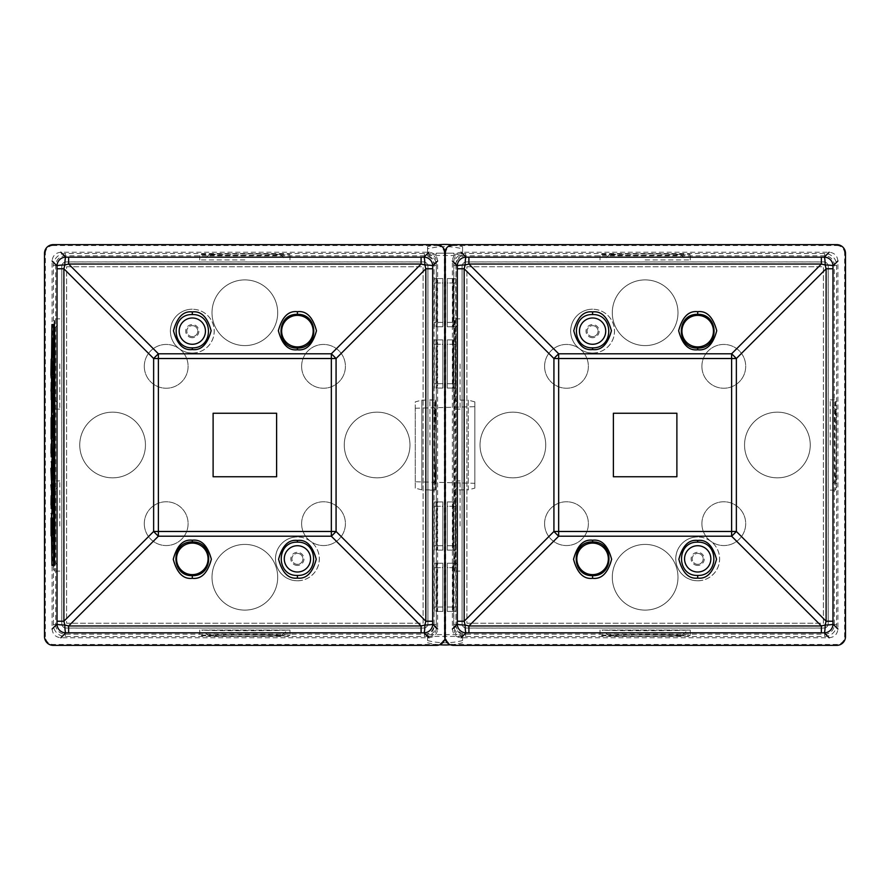<?xml version="1.0" encoding="UTF-8"?>
<svg xmlns="http://www.w3.org/2000/svg" width="890" height="890" viewBox="0 0 890 890"><rect width="100%" height="100%" fill="white"/><g stroke="black" fill="none" stroke-linecap="round" stroke-linejoin="round"><path stroke-width="0.67" stroke-dasharray="4.45 3.34" d="M297.416 580.758A21.894 21.894 0 0 0 319.31 558.864A21.894 21.894 0 0 0 297.416 536.97A21.939 21.939 0 0 1 319.343 558.864A21.939 21.939 0 0 1 297.416 580.803A21.939 21.939 0 0 1 275.477 558.864A21.939 21.939 0 0 1 297.416 536.926A21.894 21.894 0 0 0 275.511 558.864A21.894 21.894 0 0 0 297.416 580.758M192.307 353.03A21.894 21.894 0 0 0 214.201 331.136A21.894 21.894 0 0 0 192.307 309.242A21.939 21.939 0 0 1 214.245 331.136A21.939 21.939 0 0 1 192.307 353.074A21.939 21.939 0 0 1 170.368 331.136A21.939 21.939 0 0 1 192.307 309.197A21.894 21.894 0 0 0 170.413 331.136A21.894 21.894 0 0 0 192.307 353.03M297.416 564.338A5.474 5.474 0 0 1 291.942 558.864A5.474 5.474 0 0 1 297.416 553.391A5.474 5.474 0 0 0 291.942 558.864A5.474 5.474 0 0 0 297.416 564.338A5.474 5.474 0 0 0 302.889 558.864A5.474 5.474 0 0 0 297.416 553.391A5.474 5.474 0 0 1 302.889 558.864A5.474 5.474 0 0 1 297.416 564.338M192.307 336.609A5.474 5.474 0 0 1 186.833 331.136A5.474 5.474 0 0 1 192.307 325.662A5.474 5.474 0 0 0 186.833 331.136A5.474 5.474 0 0 0 192.307 336.609A5.474 5.474 0 0 0 197.78 331.136A5.474 5.474 0 0 0 192.307 325.662A5.474 5.474 0 0 1 197.78 331.136A5.474 5.474 0 0 1 192.307 336.609M297.416 565.439A6.564 6.564 0 0 1 290.841 558.864A6.564 6.564 0 0 1 297.416 552.301A6.564 6.564 0 0 1 303.98 558.864A6.564 6.564 0 0 1 297.416 565.439M192.307 337.699A6.564 6.564 0 0 1 185.732 331.136A6.564 6.564 0 0 1 192.307 324.561A6.564 6.564 0 0 1 198.87 331.136A6.564 6.564 0 0 1 192.307 337.699M276.612 476.751L276.612 413.249L213.111 413.249L213.111 476.751L276.612 476.751M437.624 260.993C437.068 255.708 434.153 252.793 428.869 252.237L60.854 252.237C55.569 252.793 52.655 255.708 52.098 260.993L52.098 629.008C52.655 634.292 55.569 637.207 60.854 637.763L428.869 637.763C434.153 637.207 437.068 634.292 437.624 629.008L437.624 260.993M61.766 266.288L61.766 623.712C62.044 626.349 63.502 627.817 66.149 628.095L423.573 628.095C426.21 627.817 427.667 626.349 427.945 623.712L427.945 266.288C427.667 263.651 426.21 262.183 423.573 261.905L66.149 261.905C63.502 262.183 62.044 263.651 61.766 266.288L61.799 266.321C62.078 263.674 63.535 262.216 66.183 261.938L423.54 261.938C426.188 262.216 427.645 263.674 427.923 266.321L427.923 623.679C427.645 626.326 426.188 627.784 423.54 628.062L66.183 628.062C63.535 627.784 62.078 626.326 61.799 623.679L61.799 266.321M54.39 324.561L52.788 324.561L52.443 337.699L52.443 552.301L52.788 565.439L54.39 565.439M51.909 324.561L52.788 324.561M51.564 359.159L51.564 378.028M51.564 382.478L51.564 399.655M51.564 417.644L51.564 438.87M51.564 443.988L51.564 461.843M51.564 468.307L51.564 480.099M51.564 484.883L51.564 489.945M51.564 495.73L51.564 513.586M51.564 518.036L51.564 535.891M51.909 565.439L52.788 565.439M52.054 377.872L52.043 359.159M52.143 361.651L52.276 365.189M52.443 369.472L52.477 373.922M52.477 374.657L51.175 374.657M52.276 369.606L52.054 363.598L52.276 369.606L51.398 369.606L52.054 369.606M50.919 374.657L51.798 374.657M50.919 369.606L51.798 369.606M51.064 374.657L51.931 374.657M51.064 378.028L51.931 378.028M51.064 359.159L51.931 359.159M51.064 369.606L51.931 369.606M51.175 363.598L52.054 363.598M52.41 385.081L52.477 393.436L53.311 393.436L53.233 385.848M52.432 396.361L52.132 399.655L51.854 397.051L52.132 382.478M52.288 382.989L52.365 383.935M52.132 394.604L52.132 387.528L52.132 394.604L51.264 394.604L52.132 394.604M50.908 391.066L51.787 391.066M50.975 397.051L51.854 397.051M51.42 388.096L52.299 388.096M51.253 387.528L52.132 387.528M50.908 428.413L51.787 428.413L52.02 417.644L51.998 433.819L52.465 423.039M51.475 424.486L52.265 424.486L51.998 438.87L51.787 428.413M51.431 423.707L52.31 423.707L52.265 424.486M51.475 424.541L52.354 424.541L52.31 423.707M51.498 428.079L52.377 428.079L52.354 424.541M51.398 432.807L52.276 432.807L52.377 428.079M51.987 437.858L52.276 432.807M52.032 428.023L52.288 437.858M52.488 425.976L52.488 428.023M51.286 421.081L52.165 421.081M51.186 431.35L52.065 431.35M51.119 433.819L51.998 433.819M51.208 428.557L51.898 428.557M51.264 422.694L52.032 422.694M52.299 454.823L52.043 443.988M52.176 450.207L52.087 456.793L52.176 450.207L51.297 450.207M51.131 453.21L51.876 453.21M51.131 456.459L51.954 456.459M51.131 449.038L52.009 449.038M50.997 445.879L51.865 445.879M50.908 453.221L51.787 453.221M51.131 461.51L51.931 461.51M51.208 449.127L52.087 449.127M51.208 456.793L52.087 456.793M51.331 452.977L52.21 452.977M51.064 473.369L51.943 473.369L51.798 468.307L52.299 471.377M50.919 473.369L51.798 473.369M51.297 476.628L52.176 476.628L51.943 473.369M51.275 478.92L52.154 478.92L52.176 476.628M52.276 480.099L52.154 478.92M51.353 473.369L52.299 473.369M50.919 468.307L51.798 468.307M52.365 489.945L52.365 484.883L52.477 489.945L51.487 489.945L52.299 489.945L51.798 484.883L52.299 489.945M50.919 489.945L51.798 489.945M50.919 484.883L51.798 484.883M52.276 500.514L51.931 513.252L52.043 495.73M52.176 501.949L52.087 508.535L52.176 501.949L51.297 501.949M51.131 504.953L51.876 504.953M51.131 508.201L51.954 508.201M51.131 500.792L52.009 500.792M51.131 513.586L52.009 513.586M50.997 497.621L51.865 497.621M50.908 504.964L51.787 504.964M51.131 513.252L51.931 513.252M51.208 500.881L52.087 500.881M51.208 508.535L52.087 508.535M51.331 504.73L52.21 504.73M50.908 527.192L51.787 527.192L51.943 518.036M51.286 534.345L52.043 534.345L51.954 535.891L51.787 527.192M51.331 526.891L52.21 526.891L52.199 524.288L51.32 524.288L52.143 524.255L52.043 534.345M51.286 523.765L52.143 524.255M51.275 530.162L52.143 530.162L52.21 526.891M52.165 535.213L52.143 530.162M51.976 526.758L52.265 532.999M52.087 518.714L52.31 526.758M51.164 520.984L52.043 520.984L52.154 518.714M51.097 528.782L51.976 528.782L52.043 520.984M51.086 530.473L51.954 530.473L51.976 528.782M51.064 530.841L51.954 530.473M51.086 530.173L51.931 530.841M51.108 527.203L51.876 527.203L51.898 530.173M51.142 523.086L51.965 523.086L51.876 527.203M51.943 518.714L51.965 523.086M244.861 253.928A35.645 0.623 0 0 1 280.506 254.54A35.645 0.623 0 0 1 244.861 255.174A35.645 0.623 0 0 1 209.217 254.54A35.645 0.623 0 0 1 244.861 253.928M244.861 259.958L199.749 259.958L244.861 259.958M244.861 634.815A36.568 0.634 180 0 1 281.418 635.471A36.568 0.634 180 0 1 244.861 636.094A36.568 0.634 180 0 1 208.305 635.471A36.568 0.634 180 0 1 244.861 634.815M208.305 635.471L201.83 630.042L289.973 630.042L202.108 630.042A43.143 0.757 0 0 0 244.861 630.698A43.143 0.757 0 0 0 287.615 630.042L281.418 635.471M55.024 526.023A35.645 0.623 -90 0 1 54.39 561.668A35.645 0.623 -90 0 1 53.789 526.023A35.645 0.623 -90 0 1 54.39 490.379A35.645 0.623 -90 0 1 55.024 526.023M59.819 526.023L59.819 480.911L59.819 526.023M55.024 363.977A35.645 0.623 -90 0 1 54.39 399.621A35.645 0.623 -90 0 1 53.789 363.977A35.645 0.623 -90 0 1 54.39 328.332A35.645 0.623 -90 0 1 55.024 363.977M59.819 363.977L59.819 409.133L59.819 363.977M435.933 445A35.645 0.623 90 0 1 435.321 480.645A35.645 0.623 90 0 1 434.687 445A35.645 0.623 90 0 1 435.321 409.356A35.645 0.623 90 0 1 435.933 445M429.926 445L429.926 399.888L429.926 445M144.302 366.346A21.894 21.894 0 0 0 166.208 388.24A21.894 21.894 0 0 0 188.102 366.346A21.894 21.894 0 0 0 166.208 344.441A21.894 21.894 0 0 0 144.302 366.346A21.894 21.894 0 0 0 166.208 388.24A21.894 21.894 0 0 0 188.102 366.346A21.894 21.894 0 0 0 166.208 344.441A21.894 21.894 0 0 0 144.302 366.346M144.302 523.654A21.894 21.894 0 0 0 166.208 545.559A21.894 21.894 0 0 0 188.102 523.654A21.894 21.894 0 0 0 166.208 501.76A21.894 21.894 0 0 0 144.302 523.654A21.894 21.894 0 0 0 166.208 545.559A21.894 21.894 0 0 0 188.102 523.654A21.894 21.894 0 0 0 166.208 501.76A21.894 21.894 0 0 0 144.302 523.654M301.621 523.654A21.894 21.894 0 0 0 323.515 545.559A21.894 21.894 0 0 0 345.409 523.654A21.894 21.894 0 0 0 323.515 501.76A21.894 21.894 0 0 0 301.621 523.654A21.894 21.894 0 0 0 323.515 545.559A21.894 21.894 0 0 0 345.409 523.654A21.894 21.894 0 0 0 323.515 501.76A21.894 21.894 0 0 0 301.621 523.654M344.274 445A32.841 32.841 0 0 0 377.115 477.841A32.841 32.841 0 0 0 409.967 445A32.841 32.841 0 0 0 377.115 412.159A32.841 32.841 0 0 0 344.274 445A32.841 32.841 0 0 0 377.115 477.841A32.841 32.841 0 0 0 409.967 445A32.841 32.841 0 0 0 377.115 412.159A32.841 32.841 0 0 0 344.274 445M79.755 445A32.841 32.841 0 0 0 112.596 477.841A32.841 32.841 0 0 0 145.448 445A32.841 32.841 0 0 0 112.596 412.159A32.841 32.841 0 0 0 79.755 445A32.841 32.841 0 0 0 112.596 477.841A32.841 32.841 0 0 0 145.448 445A32.841 32.841 0 0 0 112.596 412.159A32.841 32.841 0 0 0 79.755 445M212.009 312.746A32.841 32.841 0 0 0 244.861 345.587A32.841 32.841 0 0 0 277.702 312.746A32.841 32.841 0 0 0 244.861 279.894A32.841 32.841 0 0 0 212.009 312.746A32.841 32.841 0 0 0 244.861 345.587A32.841 32.841 0 0 0 277.702 312.746A32.841 32.841 0 0 0 244.861 279.894A32.841 32.841 0 0 0 212.009 312.746M212.009 577.254A32.841 32.841 0 0 0 244.861 610.106A32.841 32.841 0 0 0 277.702 577.254A32.841 32.841 0 0 0 244.861 544.413A32.841 32.841 0 0 0 212.009 577.254A32.841 32.841 0 0 0 244.861 610.106A32.841 32.841 0 0 0 277.702 577.254A32.841 32.841 0 0 0 244.861 544.413A32.841 32.841 0 0 0 212.009 577.254M301.621 366.346A21.894 21.894 0 0 0 323.515 388.24A21.894 21.894 0 0 0 345.409 366.346A21.894 21.894 0 0 0 323.515 344.441A21.894 21.894 0 0 0 301.621 366.346A21.894 21.894 0 0 0 323.515 388.24A21.894 21.894 0 0 0 345.409 366.346A21.894 21.894 0 0 0 323.515 344.441A21.894 21.894 0 0 0 301.621 366.346M244.861 255.33A45.112 0.79 0 0 1 199.749 254.551A45.112 0.79 0 0 1 244.861 253.761A45.112 0.79 0 0 1 289.973 254.551A45.112 0.79 0 0 1 244.861 255.33M244.861 634.67A45.112 0.79 0 0 0 199.749 635.449A45.112 0.79 0 0 0 244.861 636.239A45.112 0.79 0 0 0 289.973 635.449A45.112 0.79 0 0 0 244.861 634.67M53.623 363.977A45.156 0.79 -90 0 1 54.401 318.831A45.156 0.79 -90 0 1 55.191 363.977A45.156 0.79 -90 0 1 54.401 409.133A45.156 0.79 -90 0 1 53.623 363.977M53.623 526.023A45.112 0.79 -90 0 1 54.401 480.911A45.112 0.79 -90 0 1 55.191 526.023A45.112 0.79 -90 0 1 54.401 571.124A45.112 0.79 -90 0 1 53.623 526.023M434.52 445A45.112 0.79 90 0 1 435.31 399.888A45.112 0.79 90 0 1 436.1 445A45.112 0.79 90 0 1 435.31 490.112A45.112 0.79 90 0 1 434.52 445M45.379 636.606L45.379 253.394L44.5 253.394L44.5 636.606A8.755 8.755 0 0 0 53.255 645.361L436.456 645.361A8.755 8.755 0 0 0 445.223 636.606L445.223 253.394A8.755 8.755 0 0 0 436.456 244.639L53.255 244.639A8.755 8.755 0 0 0 44.5 253.394A8.755 8.755 0 0 1 53.255 244.639L53.255 245.518L436.456 245.518L436.456 244.639A8.755 8.755 0 0 1 445.223 253.394L444.344 253.394L444.344 636.606A7.888 7.888 0 0 1 436.456 644.482L53.255 644.482A7.888 7.888 0 0 1 45.379 636.606L44.5 636.606A8.755 8.755 0 0 0 53.255 645.361L53.255 644.482M53.378 624.558L53.378 265.442A11.926 11.926 0 0 1 65.304 253.517L424.419 253.517A11.926 11.926 0 0 1 436.345 265.442L436.345 624.558A11.926 11.926 0 0 1 424.419 636.484L65.304 636.484A11.926 11.926 0 0 1 53.378 624.558L55.669 624.558L55.669 265.442A9.634 9.634 0 0 1 65.304 255.808L424.419 255.808A9.634 9.634 0 0 1 434.053 265.442L434.053 624.558A9.634 9.634 0 0 1 424.419 634.192L65.304 634.192A9.634 9.634 0 0 1 55.669 624.558M66.617 266.755L423.106 266.755L423.106 623.245L66.617 623.245L66.617 266.755L423.106 266.755L423.106 623.245L66.617 623.245L66.617 266.755M415.274 481.757L415.274 408.243L415.274 481.757L474.837 483.326L474.837 406.674L474.837 483.326M415.274 408.243L474.837 406.674M474.837 488.132L474.837 401.868L474.837 488.132L468.274 489.889L468.274 400.111L454.79 400.111L455.58 445L454.79 489.889L454.011 445L454.79 400.111M474.837 401.868L468.274 400.111L468.274 489.889L454.79 489.889M415.274 488.132L415.274 401.868L421.849 400.111L421.849 489.889L421.849 400.111L435.321 400.111L436.1 445L435.321 489.889L421.849 489.889L415.274 488.132L415.274 401.868M427.545 640.533L427.545 634.615L462.578 634.615L462.578 640.533A69.476 69.476 0 0 1 427.545 640.533L427.545 634.425C431.606 633.224 433.786 630.509 434.086 626.293L434.086 263.707C433.786 259.491 431.606 256.776 427.545 255.575L427.545 253.183L432.117 254.284C434.798 255.953 436.189 258.356 436.3 261.504L434.086 263.707M439.616 644.772A69.476 69.476 0 0 1 427.545 642.747M454.123 611.419L454.123 563.248L447.247 563.248L452.943 563.248L452.943 611.419L452.943 563.248L447.247 563.248L455.724 563.248L455.724 611.419L447.247 611.419L455.724 611.419M454.123 563.248L455.724 563.248M452.943 611.419L447.247 611.419L447.247 563.248L447.247 611.419L447.247 607.036L447.247 611.419L452.943 611.419M455.802 567.62L447.247 567.62L447.247 607.036L455.802 607.036M454.045 567.62L447.247 567.62L447.247 607.036L454.045 607.036M454.123 550.109L454.123 501.938L447.247 501.938L452.943 501.938L452.943 550.109L452.943 501.938L447.247 501.938L455.724 501.938L455.724 550.109L447.247 550.109L455.724 550.109M454.123 501.938L455.724 501.938M452.943 550.109L447.247 550.109L447.247 501.938L447.247 550.109L447.247 545.726L447.247 550.109L452.943 550.109M455.802 506.31L447.247 506.31L447.247 545.726L455.802 545.726M454.045 506.31L447.247 506.31L447.247 545.726L454.045 545.726M454.123 388.062L454.123 339.891L447.247 339.891L452.943 339.891L452.943 388.062L452.943 339.891L447.247 339.891L455.724 339.891L455.724 388.062L447.247 388.062L455.724 388.062M454.123 339.891L455.724 339.891M452.943 388.062L447.247 388.062L447.247 339.891L447.247 388.062L447.247 383.69L447.247 388.062L452.943 388.062M455.802 344.274L447.247 344.274L447.247 383.69L455.802 383.69M454.045 344.274L447.247 344.274L447.247 383.69L454.045 383.69M454.123 326.752L454.123 278.581L447.247 278.581L452.943 278.581L452.943 326.752L452.943 278.581L447.247 278.581L455.724 278.581L455.724 326.752L447.247 326.752L455.724 326.752M454.123 278.581L455.724 278.581M452.943 326.752L447.247 326.752L447.247 278.581L447.247 326.752L447.247 322.38L447.247 326.752L452.943 326.752M455.802 282.964L447.247 282.964L447.247 322.38L455.802 322.38M454.045 282.964L447.247 282.964L447.247 322.38L454.045 322.38M434.398 611.419L434.398 563.248L442.864 563.248L437.179 563.248L437.179 611.419L437.179 563.248L442.864 563.248L435.989 563.248L435.989 611.419L442.864 611.419L435.989 611.419M434.398 563.248L435.989 563.248M437.179 611.419L442.864 611.419L442.864 563.248L442.864 611.419L442.864 607.036L442.864 611.419L437.179 611.419M436.067 567.62L442.864 567.62L442.864 607.036L436.067 607.036M434.32 567.62L442.864 567.62L442.864 607.036L434.32 607.036M434.398 550.109L434.398 501.938L442.864 501.938L437.179 501.938L437.179 550.109L437.179 501.938L442.864 501.938L435.989 501.938L435.989 550.109L442.864 550.109L435.989 550.109M434.398 501.938L435.989 501.938M437.179 550.109L442.864 550.109L442.864 501.938L442.864 550.109L442.864 545.726L442.864 550.109L437.179 550.109M436.067 506.31L442.864 506.31L442.864 545.726L436.067 545.726M434.32 506.31L442.864 506.31L442.864 545.726L434.32 545.726M434.398 388.062L434.398 339.891L442.864 339.891L437.179 339.891L437.179 388.062L437.179 339.891L442.864 339.891L435.989 339.891L435.989 388.062L442.864 388.062L435.989 388.062M434.398 339.891L435.989 339.891M437.179 388.062L442.864 388.062L442.864 339.891L442.864 388.062L442.864 383.69L442.864 388.062L437.179 388.062M436.067 344.274L442.864 344.274L442.864 383.69L436.067 383.69M434.32 344.274L442.864 344.274L442.864 383.69L434.32 383.69M434.398 326.752L434.398 278.581L442.864 278.581L437.179 278.581L437.179 326.752L437.179 278.581L442.864 278.581L435.989 278.581L435.989 326.752L442.864 326.752L435.989 326.752M434.398 278.581L435.989 278.581M437.179 326.752L442.864 326.752L442.864 278.581L442.864 326.752L442.864 322.38L442.864 326.752L437.179 326.752M436.067 282.964L442.864 282.964L442.864 322.38L436.067 322.38M434.32 282.964L442.864 282.964L442.864 322.38L434.32 322.38M453.822 628.496L456.025 626.293C456.325 630.509 458.517 633.224 462.578 634.425L462.132 636.817C457.115 636.294 454.345 633.513 453.822 628.496L453.822 261.504C453.933 258.356 455.324 255.953 457.994 254.284L462.578 253.183L462.578 255.575C458.517 256.776 456.325 259.491 456.025 263.707L453.822 261.504M456.025 626.293L456.025 263.707M436.3 254.284L436.3 253.183L453.822 253.183L453.822 254.284L453.822 253.183L436.3 253.183L436.3 254.284L432.117 254.284M452.031 244.772A70.076 70.065 -0 0 1 462.578 246.652L462.578 248.855A70.076 70.065 -0 0 0 427.545 248.855L427.545 255.575M427.545 255.386L462.578 255.575M435.321 489.889L434.531 445L435.321 400.111M434.086 626.293L436.3 628.496L436.3 261.504M438.014 244.783A70.076 70.065 -0 0 0 427.545 246.652L427.545 253.183M453.822 254.284L457.994 254.284M462.578 246.652L462.578 253.183M462.578 248.855L462.578 255.386M427.545 248.855L427.545 246.652M436.3 628.496C435.766 633.513 432.996 636.294 427.979 636.817L427.545 636.817M462.578 636.383L427.545 636.383M462.578 640.533L462.578 636.817M462.578 642.747A69.476 69.476 0 0 1 450.407 644.783M697.693 580.758A21.894 21.894 0 0 0 719.587 558.864A21.894 21.894 0 0 0 697.693 536.97A21.939 21.939 0 0 1 719.632 558.864A21.939 21.939 0 0 1 697.693 580.803A21.939 21.939 0 0 1 675.755 558.864A21.939 21.939 0 0 1 697.693 536.926A21.894 21.894 0 0 0 675.799 558.864A21.894 21.894 0 0 0 697.693 580.758M592.584 353.03A21.894 21.894 0 0 0 614.489 331.136A21.894 21.894 0 0 0 592.584 309.242A21.939 21.939 0 0 1 614.523 331.136A21.939 21.939 0 0 1 592.584 353.074A21.939 21.939 0 0 1 570.657 331.136A21.939 21.939 0 0 1 592.584 309.197A21.894 21.894 0 0 0 570.69 331.136A21.894 21.894 0 0 0 592.584 353.03M697.693 564.338A5.474 5.474 0 0 1 692.22 558.864A5.474 5.474 0 0 1 697.693 553.391A5.474 5.474 0 0 0 692.22 558.864A5.474 5.474 0 0 0 697.693 564.338A5.474 5.474 0 0 0 703.167 558.864A5.474 5.474 0 0 0 697.693 553.391A5.474 5.474 0 0 1 703.167 558.864A5.474 5.474 0 0 1 697.693 564.338M592.584 336.609A5.474 5.474 0 0 1 587.111 331.136A5.474 5.474 0 0 1 592.584 325.662A5.474 5.474 0 0 0 587.111 331.136A5.474 5.474 0 0 0 592.584 336.609A5.474 5.474 0 0 0 598.058 331.136A5.474 5.474 0 0 0 592.584 325.662A5.474 5.474 0 0 1 598.058 331.136A5.474 5.474 0 0 1 592.584 336.609M697.693 565.439A6.564 6.564 0 0 1 691.13 558.864A6.564 6.564 0 0 1 697.693 552.301A6.564 6.564 0 0 1 704.268 558.864A6.564 6.564 0 0 1 697.693 565.439M592.584 337.699A6.564 6.564 0 0 1 586.02 331.136A6.564 6.564 0 0 1 592.584 324.561A6.564 6.564 0 0 1 599.159 331.136A6.564 6.564 0 0 1 592.584 337.699M676.89 476.751L676.89 413.249L613.388 413.249L613.388 476.751L676.89 476.751M837.902 260.993C837.345 255.708 834.431 252.793 829.146 252.237L461.131 252.237C455.847 252.793 452.932 255.708 452.376 260.993L452.376 629.008C452.932 634.292 455.847 637.207 461.131 637.763L829.146 637.763C834.431 637.207 837.345 634.292 837.902 629.008L837.902 260.993M462.055 266.288L462.055 623.712C462.333 626.349 463.79 627.817 466.427 628.095L823.851 628.095C826.499 627.817 827.956 626.349 828.234 623.712L828.234 266.288C827.956 263.651 826.499 262.183 823.851 261.905L466.427 261.905C463.79 262.183 462.333 263.651 462.055 266.288L462.077 266.321C462.355 263.674 463.812 262.216 466.46 261.938L823.817 261.938C826.465 262.216 827.923 263.674 828.201 266.321L828.201 623.679C827.923 626.326 826.465 627.784 823.817 628.062L466.46 628.062C463.812 627.784 462.355 626.326 462.077 623.679L462.077 266.321M645.139 253.928A35.645 0.623 0 0 1 680.783 254.54A35.645 0.623 0 0 1 645.139 255.174A35.645 0.623 0 0 1 609.494 254.54A35.645 0.623 0 0 1 645.139 253.928M645.139 259.958L690.251 259.958L645.139 259.958M645.139 634.815A36.568 0.634 180 0 1 681.696 635.471A36.568 0.634 180 0 1 645.139 636.094A36.568 0.634 180 0 1 608.582 635.471A36.568 0.634 180 0 1 645.139 634.815M608.582 635.471L602.107 630.042L690.251 630.042L602.385 630.042A43.143 0.757 0 0 0 645.139 630.698A43.143 0.757 0 0 0 687.892 630.042L681.696 635.471M455.313 526.023A35.645 0.623 -90 0 1 454.679 561.668A35.645 0.623 -90 0 1 454.067 526.023A35.645 0.623 -90 0 1 454.679 490.379A35.645 0.623 -90 0 1 455.313 526.023M460.097 526.023L460.097 480.911L460.097 526.023M455.313 363.977A35.645 0.623 -90 0 1 454.679 399.621A35.645 0.623 -90 0 1 454.067 363.977A35.645 0.623 -90 0 1 454.679 328.332A35.645 0.623 -90 0 1 455.313 363.977M460.097 363.977L460.097 409.133L460.097 363.977M836.211 445A35.645 0.623 90 0 1 835.61 480.645A35.645 0.623 90 0 1 834.976 445A35.645 0.623 90 0 1 835.61 409.356A35.645 0.623 90 0 1 836.211 445M830.203 445L830.203 399.888L830.203 445M544.591 366.346A21.894 21.894 0 0 0 566.485 388.24A21.894 21.894 0 0 0 588.379 366.346A21.894 21.894 0 0 0 566.485 344.441A21.894 21.894 0 0 0 544.591 366.346A21.894 21.894 0 0 0 566.485 388.24A21.894 21.894 0 0 0 588.379 366.346A21.894 21.894 0 0 0 566.485 344.441A21.894 21.894 0 0 0 544.591 366.346M544.591 523.654A21.894 21.894 0 0 0 566.485 545.559A21.894 21.894 0 0 0 588.379 523.654A21.894 21.894 0 0 0 566.485 501.76A21.894 21.894 0 0 0 544.591 523.654A21.894 21.894 0 0 0 566.485 545.559A21.894 21.894 0 0 0 588.379 523.654A21.894 21.894 0 0 0 566.485 501.76A21.894 21.894 0 0 0 544.591 523.654M701.899 523.654A21.894 21.894 0 0 0 723.793 545.559A21.894 21.894 0 0 0 745.698 523.654A21.894 21.894 0 0 0 723.793 501.76A21.894 21.894 0 0 0 701.899 523.654A21.894 21.894 0 0 0 723.793 545.559A21.894 21.894 0 0 0 745.698 523.654A21.894 21.894 0 0 0 723.793 501.76A21.894 21.894 0 0 0 701.899 523.654M744.552 445A32.841 32.841 0 0 0 777.404 477.841A32.841 32.841 0 0 0 810.245 445A32.841 32.841 0 0 0 777.404 412.159A32.841 32.841 0 0 0 744.552 445A32.841 32.841 0 0 0 777.404 477.841A32.841 32.841 0 0 0 810.245 445A32.841 32.841 0 0 0 777.404 412.159A32.841 32.841 0 0 0 744.552 445M480.033 445A32.841 32.841 0 0 0 512.885 477.841A32.841 32.841 0 0 0 545.726 445A32.841 32.841 0 0 0 512.885 412.159A32.841 32.841 0 0 0 480.033 445A32.841 32.841 0 0 0 512.885 477.841A32.841 32.841 0 0 0 545.726 445A32.841 32.841 0 0 0 512.885 412.159A32.841 32.841 0 0 0 480.033 445M612.298 312.746A32.841 32.841 0 0 0 645.139 345.587A32.841 32.841 0 0 0 677.991 312.746A32.841 32.841 0 0 0 645.139 279.894A32.841 32.841 0 0 0 612.298 312.746A32.841 32.841 0 0 0 645.139 345.587A32.841 32.841 0 0 0 677.991 312.746A32.841 32.841 0 0 0 645.139 279.894A32.841 32.841 0 0 0 612.298 312.746M612.298 577.254A32.841 32.841 0 0 0 645.139 610.106A32.841 32.841 0 0 0 677.991 577.254A32.841 32.841 0 0 0 645.139 544.413A32.841 32.841 0 0 0 612.298 577.254A32.841 32.841 0 0 0 645.139 610.106A32.841 32.841 0 0 0 677.991 577.254A32.841 32.841 0 0 0 645.139 544.413A32.841 32.841 0 0 0 612.298 577.254M701.899 366.346A21.894 21.894 0 0 0 723.793 388.24A21.894 21.894 0 0 0 745.698 366.346A21.894 21.894 0 0 0 723.793 344.441A21.894 21.894 0 0 0 701.899 366.346A21.894 21.894 0 0 0 723.793 388.24A21.894 21.894 0 0 0 745.698 366.346A21.894 21.894 0 0 0 723.793 344.441A21.894 21.894 0 0 0 701.899 366.346M645.139 255.33A45.112 0.79 0 0 1 600.027 254.551A45.112 0.79 0 0 1 645.139 253.761A45.112 0.79 0 0 1 690.251 254.551A45.112 0.79 0 0 1 645.139 255.33M645.139 634.67A45.112 0.79 0 0 0 600.027 635.449A45.112 0.79 0 0 0 645.139 636.239A45.112 0.79 0 0 0 690.251 635.449A45.112 0.79 0 0 0 645.139 634.67M453.9 363.977A45.156 0.79 -90 0 1 454.69 318.831A45.156 0.79 -90 0 1 455.48 363.977A45.156 0.79 -90 0 1 454.69 409.133A45.156 0.79 -90 0 1 453.9 363.977M453.9 526.023A45.112 0.79 -90 0 1 454.69 480.911A45.112 0.79 -90 0 1 455.48 526.023A45.112 0.79 -90 0 1 454.69 571.124A45.112 0.79 -90 0 1 453.9 526.023M834.809 445A45.112 0.79 90 0 1 835.599 399.888A45.112 0.79 90 0 1 836.377 445A45.112 0.79 90 0 1 835.599 490.112A45.112 0.79 90 0 1 834.809 445M445.656 636.606L445.656 253.394L444.778 253.394L444.778 636.606A8.755 8.755 0 0 0 453.544 645.361L836.745 645.361A8.755 8.755 0 0 0 845.5 636.606L845.5 253.394A8.755 8.755 0 0 0 836.745 244.639L453.544 244.639A8.755 8.755 0 0 0 444.778 253.394A8.755 8.755 0 0 1 453.544 244.639L453.544 245.518L836.745 245.518L836.745 244.639A8.755 8.755 0 0 1 845.5 253.394L844.621 253.394L844.621 636.606A7.888 7.888 0 0 1 836.745 644.482L453.544 644.482A7.888 7.888 0 0 1 445.656 636.606L444.778 636.606A8.755 8.755 0 0 0 453.544 645.361L453.544 644.482M453.655 624.558L453.655 265.442A11.926 11.926 0 0 1 465.581 253.517L824.696 253.517A11.926 11.926 0 0 1 836.622 265.442L836.622 624.558A11.926 11.926 0 0 1 824.696 636.484L465.581 636.484A11.926 11.926 0 0 1 453.655 624.558L455.947 624.558L455.947 265.442A9.634 9.634 0 0 1 465.581 255.808L824.696 255.808A9.634 9.634 0 0 1 834.331 265.442L834.331 624.558A9.634 9.634 0 0 1 824.696 634.192L465.581 634.192A9.634 9.634 0 0 1 455.947 624.558M466.894 266.755L823.384 266.755L823.384 623.245L466.894 623.245L466.894 266.755L823.384 266.755L823.384 623.245L466.894 623.245L466.894 266.755M51.976 348.735L52.844 348.735L53.122 338.5M52.41 357.124L52.844 348.735M53.289 357.202L53.222 354.609L52.343 354.609L53.011 354.609L52.944 357.124M52.421 348.724L53.011 354.609M52.243 342.038L53.122 342.038L52.944 348.724M52.421 348.657L53.3 348.657L53.122 342.038M53.222 354.609L53.3 348.657M51.987 361.651L53.389 361.651M51.987 365.189L52.866 365.189L52.866 361.651M52.399 371.675L53.267 371.675L53.333 369.383M53.333 373.922L53.267 371.675M52.866 369.884L53.233 373.422L52.866 369.884L51.987 369.884M52.421 369.884L53.233 369.884M51.987 373.422L52.866 373.422M52.421 373.422L53.233 373.422M52.288 376.603L53.233 376.603M52.288 377.872L53.155 377.872L53.155 376.603M51.987 377.872L53.155 377.872M51.987 381.409L52.866 381.409L52.866 377.872M52.288 381.409L52.866 381.409M52.288 383.935L53.155 383.935L53.155 381.409M52.432 383.935L53.155 383.935M52.365 381.643L53.233 381.643L53.233 383.935M52.41 381.654L53.233 381.643M52.432 381.877L53.289 381.654M52.443 382.845L53.322 382.845L53.311 381.877M52.432 384.18L53.311 384.18L53.322 382.845M52.288 385.848L53.155 385.848M52.288 387.117L53.155 387.117M51.987 387.117L52.866 387.117M51.987 390.654L52.866 390.654M52.288 390.654L53.155 390.654M52.288 393.18L53.155 393.18M52.432 393.18L53.233 393.18M52.365 390.899L53.233 390.899M52.41 390.91L53.289 390.91M52.432 391.122L53.311 391.122M52.443 392.089L53.322 392.089M53.055 411.269L53.044 396.361M53.055 407.731L53.055 399.899L53.055 407.731L52.176 407.731M51.976 403.749L52.855 403.749M52.176 399.899L53.055 399.899M51.987 415.463L53.233 415.463M51.987 419.001L52.866 419.001L52.866 415.463M52.176 419.001L52.866 419.001M52.154 418.99L53.011 419.001M52.288 420.926L53.166 420.926L53.033 418.99M52.276 421.949L53.155 421.949L53.166 420.926M53.233 423.039L53.155 421.949M52.321 418.5L53.233 418.5M52.321 437.346L53.389 437.346M53.389 440.884L53.044 425.976M53.055 437.602L53.055 429.514L53.055 437.602L52.176 437.602M51.976 432.885L52.855 432.885M51.987 440.884L52.866 440.884M52.176 429.514L53.055 429.514M53.233 459.885L53.233 462.411L53.233 459.885L52.354 459.885M53.244 465.948L53.111 462.767L53.022 465.948M53 470.243L52.955 468.218L52.899 470.243M52.866 471.377L52.977 454.823M53.077 456.348L53.122 458.361L53.244 456.348M52.944 460.286L52.966 463.267L52.977 458.361L52.944 460.286L52.176 460.286M52.343 465.848L53.022 465.848M52.232 462.767L53.111 462.767M52.254 458.361L53.122 458.361M51.976 459.852L52.855 459.852M52.02 465.581L52.899 465.581M51.987 466.861L52.866 466.861M52.076 468.218L52.955 468.218M52.388 460.864L53.178 460.864M52.354 462.411L53.233 462.411M52.388 461.142L53.267 461.142M52.087 463.267L52.966 463.267M52.176 460.163L53.055 460.163M52.11 458.361L52.977 458.361M52.11 492.27L52.988 492.27L53.255 484.694M52.199 490.023L52.944 490.023L52.988 492.27M52.276 486.797L53.011 486.797L52.944 490.023M52.977 484.694L53.011 486.797M51.976 489.889L52.844 489.889L52.955 483.682M52.399 493.772L53.111 493.772L53 495.808L52.844 489.889M52.41 488.554L53.244 488.554L53.111 493.772M52.388 488.232L53.244 488.554M52.421 489.823L53.3 489.823L53.267 488.232M52.365 492.659L53.244 492.659L53.3 489.823M53.311 495.307L53.244 492.659M51.987 500.514L53.233 500.514M51.987 504.051L52.866 504.051L52.866 500.514M52.132 504.051L52.866 504.051M52.21 504.207L53.011 504.051M52.288 507.3L53.155 507.3L53.089 504.207M51.987 509.859L53.022 509.859L53.155 507.3M52.154 509.859L53.022 509.859L52.154 509.859M51.987 513.397L52.866 513.397L52.866 509.859M52.321 504.051L53.233 504.051M53.044 532.999L53.044 518.091M53.144 523.164L53.1 529.461L53.144 523.164L52.265 523.164M52.154 532.988L53.022 532.988M51.976 525.612L52.855 525.612M52.154 531.986L52.933 531.986M52.154 529.027L52.977 529.027M52.154 525.645L52.933 525.645M52.154 521.629L53.022 521.629M52.221 521.885L53.1 521.885M52.221 529.461L53.1 529.461M52.288 525.734L53.166 525.734M51.987 537.449L53.389 537.449M51.987 540.986L52.866 540.986L52.866 537.449M51.987 545.681L53.389 545.681M51.987 549.219L52.866 549.219L52.866 545.681M51.564 337.699L52.443 337.699M51.564 552.301L52.443 552.301M51.22 427.089L52.098 427.089M436.456 644.482L436.456 645.361A8.755 8.755 0 0 0 445.223 636.606L444.344 636.606M45.379 253.394A7.888 7.888 0 0 1 53.255 245.518M436.456 245.518A7.888 7.888 0 0 1 444.344 253.394M436.345 624.558L434.053 624.558M424.419 636.484L424.419 634.192M424.419 253.517L424.419 255.808M436.345 265.442L434.053 265.442M53.378 265.442L55.669 265.442M65.304 253.517L65.304 255.808M65.304 636.484L65.304 634.192M836.745 644.482L836.745 645.361A8.755 8.755 0 0 0 845.5 636.606L844.621 636.606M445.656 253.394A7.888 7.888 0 0 1 453.544 245.518M836.745 245.518A7.888 7.888 0 0 1 844.621 253.394M836.622 624.558L834.331 624.558M824.696 636.484L824.696 634.192M824.696 253.517L824.696 255.808M836.622 265.442L834.331 265.442M453.655 265.442L455.947 265.442M465.581 253.517L465.581 255.808M465.581 636.484L465.581 634.192M52.098 469.23L52.977 469.23M52.199 489.656L53.077 489.656M52.41 491.236L53.178 491.236M280.506 254.54L285.924 259.958M54.39 561.668L59.819 567.086M54.39 399.621L59.819 405.05M435.321 480.645L429.926 486.04M199.749 259.958L199.749 254.551M199.749 630.042L199.749 635.449M59.819 318.831L54.401 318.831M59.819 480.911L54.401 480.911M429.926 399.888L435.31 399.888M429.926 490.112L435.31 490.112M59.819 571.124L54.401 571.124M59.819 409.133L54.401 409.133M289.973 630.042L289.973 635.449M289.973 259.958L289.973 254.551M435.321 409.356L429.926 403.96M54.39 328.332L59.819 322.914M54.39 490.379L59.819 484.95M209.217 254.54L203.788 259.958M680.783 254.54L686.212 259.958M454.679 561.668L460.097 567.086M454.679 399.621L460.097 405.05M835.61 480.645L830.203 486.04M600.027 259.958L600.027 254.551M600.027 630.042L600.027 635.449M460.097 318.831L454.69 318.831M460.097 480.911L454.69 480.911M830.203 399.888L835.599 399.888M830.203 490.112L835.599 490.112M460.097 571.124L454.69 571.124M460.097 409.133L454.69 409.133M690.251 630.042L690.251 635.449M690.251 259.958L690.251 254.551M835.61 409.356L830.203 403.96M454.679 328.332L460.097 322.914M454.679 490.379L460.097 484.95M609.494 254.54L604.076 259.958"/><path stroke-width="1.33" d="M297.416 348.068C319.276 348.791 319.21 313.591 297.416 314.359C275.589 313.603 275.566 348.802 297.416 348.068L297.416 349.781C288.405 350.86 282.063 344.508 278.37 330.735C282.063 316.951 288.405 310.61 297.416 311.689C306.416 310.61 312.768 316.951 316.462 330.735C312.768 344.508 306.416 350.86 297.416 349.781M192.307 347.845C213.878 348.557 213.822 313.825 192.307 314.57C170.769 313.836 170.746 348.569 192.307 347.845L192.307 349.559C183.407 350.627 177.132 344.352 173.483 330.735C177.132 317.118 183.407 310.844 192.307 311.912C201.207 310.844 207.481 317.118 211.13 330.735C207.481 344.352 201.207 350.627 192.307 349.559M192.307 541.932C170.446 541.209 170.502 576.409 192.307 575.641C214.123 576.397 214.156 541.198 192.307 541.932L192.307 540.219C201.307 539.14 207.659 545.492 211.353 559.265C207.659 573.049 201.307 579.39 192.307 578.311C183.307 579.39 176.954 573.049 173.261 559.265C176.954 545.492 183.307 539.14 192.307 540.219M297.416 542.155C275.833 541.443 275.889 576.175 297.416 575.43C318.943 576.164 318.976 541.432 297.416 542.155L297.416 540.441C306.316 539.373 312.59 545.648 316.239 559.265C312.59 572.882 306.316 579.156 297.416 578.088C288.516 579.156 282.241 572.882 278.592 559.265C282.241 545.648 288.516 539.373 297.416 540.441M192.307 317.997A13.139 13.139 0 0 0 179.168 331.136A13.139 13.139 0 0 0 192.307 344.274A13.139 13.139 0 0 0 205.445 331.136A13.139 13.139 0 0 0 192.307 317.997M297.416 545.726A13.139 13.139 0 0 0 284.277 558.864A13.139 13.139 0 0 0 297.416 572.003A13.139 13.139 0 0 0 310.554 558.864A13.139 13.139 0 0 0 297.416 545.726M192.307 543.1A15.764 15.764 0 0 0 176.543 558.864A15.764 15.764 0 0 0 192.307 574.629A15.764 15.764 0 0 0 208.071 558.864A15.764 15.764 0 0 0 192.307 543.1M297.416 315.372A15.764 15.764 0 0 0 281.652 331.136A15.764 15.764 0 0 0 297.416 346.9A15.764 15.764 0 0 0 313.18 331.136A15.764 15.764 0 0 0 297.416 315.372M437.624 260.993L432.696 265.921A8.755 8.755 45 0 0 423.94 257.166A8.755 0.968 89.8 0 1 424.897 264.964L421.092 264.03L68.63 264.03L64.825 264.964L63.891 268.769L57.027 268.769L57.027 265.921A8.755 0.968 -0.2 0 1 64.825 264.964A8.755 0.968 90.2 0 1 65.782 257.166L68.63 257.177L68.63 264.03L158.376 353.786L331.336 353.786A21.894 3.393 45 0 1 336.075 358.525L331.336 358.525L331.336 353.786L421.092 264.03L421.092 257.177L423.94 257.166L428.869 252.237M432.685 268.769L432.685 621.231L425.832 621.231L425.832 268.769L432.685 268.769L432.696 265.921A8.755 0.968 -179.8 0 0 424.897 264.964L425.832 268.769L336.075 358.525L336.075 531.475A21.894 3.393 135 0 1 331.336 536.214L331.336 358.525L153.636 358.525A21.894 3.393 -45 0 1 158.376 353.786L158.376 531.475L153.636 531.475L153.636 358.525L63.891 268.769L63.891 621.231L57.027 621.231L57.027 268.769M432.685 621.231L432.696 624.079A8.755 0.968 -0.2 0 1 424.897 625.036A8.755 0.968 90.2 0 1 423.94 632.835L421.092 632.823L421.092 625.97L424.897 625.036L425.832 621.231L336.075 531.475L158.376 531.475L158.376 536.214L68.63 625.97L68.63 632.823L65.782 632.835A8.755 0.968 89.8 0 1 64.825 625.036L68.63 625.97L421.092 625.97L331.336 536.214L158.376 536.214A21.894 3.393 -135 0 1 153.636 531.475L63.891 621.231L64.825 625.036A8.755 0.968 -179.8 0 1 57.027 624.079L57.027 621.231M213.111 413.249L213.111 476.751L276.612 476.751L276.612 413.249L213.111 413.249M51.564 535.891L51.909 565.439L54.39 565.439L54.735 552.301L54.735 337.699L54.39 324.561L51.909 324.561L51.564 359.159M53.511 565.439L53.511 324.561M51.564 378.028L51.564 382.478M51.564 399.655L51.564 417.644M51.564 438.87L51.564 443.988M51.564 461.843L51.564 468.307M51.564 480.099L51.564 484.883M51.564 489.945L51.564 495.73M51.564 513.586L51.564 518.036M50.919 374.657L51.175 359.159L51.598 374.657L51.175 378.028L50.919 374.657M51.175 363.598L51.398 369.606L51.175 363.598M51.175 359.159L52.043 359.159L52.143 361.651M52.276 365.189L52.443 369.472M52.454 369.383L53.333 369.383L53.333 373.922L52.454 373.922L52.454 369.383L52.477 374.657L51.598 374.657M52.054 374.657L52.054 377.872M51.175 378.028L51.987 378.028M51.531 385.081L51.253 399.655L51.253 382.478L51.531 385.081L52.41 385.081L52.432 385.848M51.487 391.066L51.253 387.528L51.019 391.066M52.432 393.436L52.432 396.361M51.253 382.478L52.288 382.989M52.432 383.935L51.987 377.872L52.41 385.081M51.609 391.066L52.288 391.066M51.253 399.655L52.009 399.655M51.531 397.074L52.087 397.074M51.142 417.644L51.119 438.87L51.142 417.644L51.987 417.644M51.119 438.87L51.987 438.87M51.409 437.858L51.987 437.858M52.465 423.039L52.488 425.976M51.42 418.656L51.987 418.656M51.008 453.21L51.164 443.988L51.131 453.21M51.142 461.843L52.02 461.843M51.208 449.127L51.208 456.793L51.208 449.127M51.164 443.988L52.043 443.988L52.299 454.823M51.431 452.754L52.31 452.754M51.42 468.307L51.398 480.099L50.919 468.307L51.987 468.307M51.398 480.099L52.276 480.099L52.31 477.185L51.431 477.185M52.221 473.369L52.31 477.185M51.42 473.369L52.299 473.369L52.299 471.377M51.609 484.883L51.609 489.945L52.032 484.883M51.42 484.883L51.42 489.945L50.919 484.883L51.487 484.883M51.008 504.953L51.164 495.73L51.131 504.953M51.142 513.586L52.098 513.397M51.208 500.881L51.208 508.535L51.208 500.881M51.164 495.73L52.043 495.73L52.276 500.514M51.431 504.497L52.232 504.497M51.264 524.255L51.075 535.891L51.064 518.036L51.943 518.714M51.075 535.891L51.954 535.891L52.043 534.345M51.064 518.036L51.32 524.288M51.286 535.213L52.165 535.213L52.265 532.999M51.275 518.714L52.087 518.714M53.255 244.639A8.755 8.755 0 0 0 44.5 253.394L44.5 636.606A8.755 8.755 0 0 0 53.255 645.361L436.456 645.361A8.755 8.755 0 0 0 445.223 636.606L445.223 253.394A8.755 8.755 0 0 0 436.456 244.639L53.255 244.639M450.407 644.783A69.476 69.476 0 0 1 439.616 644.772M452.031 244.772A70.076 70.065 -0 0 0 438.014 244.783M697.693 348.068C719.554 348.791 719.498 313.591 697.693 314.359C675.877 313.603 675.844 348.802 697.693 348.068L697.693 349.781C688.693 350.86 682.341 344.508 678.647 330.735C682.341 316.951 688.693 310.61 697.693 311.689C706.693 310.61 713.046 316.951 716.739 330.735C713.046 344.508 706.693 350.86 697.693 349.781M592.584 347.845C614.167 348.557 614.111 313.825 592.584 314.57C571.057 313.836 571.024 348.569 592.584 347.845L592.584 349.559C583.684 350.627 577.41 344.352 573.761 330.735C577.41 317.118 583.684 310.844 592.584 311.912C601.484 310.844 607.759 317.118 611.408 330.735C607.759 344.352 601.484 350.627 592.584 349.559M592.584 541.932C570.724 541.209 570.79 576.409 592.584 575.641C614.412 576.397 614.434 541.198 592.584 541.932L592.584 540.219C601.596 539.14 607.937 545.492 611.63 559.265C607.937 573.049 601.596 579.39 592.584 578.311C583.584 579.39 577.232 573.049 573.538 559.265C577.232 545.492 583.584 539.14 592.584 540.219M697.693 542.155C676.122 541.443 676.178 576.175 697.693 575.43C719.231 576.164 719.254 541.432 697.693 542.155L697.693 540.441C706.593 539.373 712.868 545.648 716.517 559.265C712.868 572.882 706.593 579.156 697.693 578.088C688.793 579.156 682.519 572.882 678.87 559.265C682.519 545.648 688.793 539.373 697.693 540.441M592.584 317.997A13.139 13.139 0 0 0 579.446 331.136A13.139 13.139 0 0 0 592.584 344.274A13.139 13.139 0 0 0 605.723 331.136A13.139 13.139 0 0 0 592.584 317.997M697.693 545.726A13.139 13.139 0 0 0 684.555 558.864A13.139 13.139 0 0 0 697.693 572.003A13.139 13.139 0 0 0 710.832 558.864A13.139 13.139 0 0 0 697.693 545.726M592.584 543.1A15.764 15.764 0 0 0 576.82 558.864A15.764 15.764 0 0 0 592.584 574.629A15.764 15.764 0 0 0 608.348 558.864A15.764 15.764 0 0 0 592.584 543.1M697.693 315.372A15.764 15.764 0 0 0 681.929 331.136A15.764 15.764 0 0 0 697.693 346.9A15.764 15.764 0 0 0 713.457 331.136A15.764 15.764 0 0 0 697.693 315.372M837.902 260.993L832.973 265.921A8.755 8.755 45 0 0 824.218 257.166A8.755 0.968 89.8 0 1 825.175 264.964L821.37 264.03L468.908 264.03L465.103 264.964L464.168 268.769L457.315 268.769L457.304 265.921A8.755 0.968 -0.2 0 1 465.103 264.964A8.755 0.968 90.2 0 1 466.06 257.166L468.908 257.177L468.908 264.03L558.664 353.786L731.625 353.786A21.894 3.393 45 0 1 736.364 358.525L731.625 358.525L731.625 353.786L821.37 264.03L821.37 257.177L824.218 257.166L829.146 252.237M832.973 268.769L832.973 621.231L826.109 621.231L826.109 268.769L832.973 268.769L832.973 265.921A8.755 0.968 -179.8 0 0 825.175 264.964L826.109 268.769L736.364 358.525L736.364 531.475A21.894 3.393 135 0 1 731.625 536.214L731.625 358.525L553.925 358.525A21.894 3.393 -45 0 1 558.664 353.786L558.664 531.475L553.925 531.475L553.925 358.525L464.168 268.769L464.168 621.231L457.315 621.231L457.315 268.769M832.973 621.231L832.973 624.079A8.755 0.968 -0.2 0 1 825.175 625.036A8.755 0.968 90.2 0 1 824.218 632.835L821.37 632.823L821.37 625.97L825.175 625.036L826.109 621.231L736.364 531.475L558.664 531.475L558.664 536.214L468.908 625.97L468.908 632.823L466.06 632.835A8.755 0.968 89.8 0 1 465.103 625.036L468.908 625.97L821.37 625.97L731.625 536.214L558.664 536.214A21.894 3.393 -135 0 1 553.925 531.475L464.168 621.231L465.103 625.036A8.755 0.968 -179.8 0 1 457.304 624.079L457.315 621.231M613.388 413.249L613.388 476.751L676.89 476.751L676.89 413.249L613.388 413.249M453.544 244.639A8.755 8.755 0 0 0 444.778 253.394L444.778 636.606A8.755 8.755 0 0 0 453.544 645.361L836.745 645.361A8.755 8.755 0 0 0 845.5 636.606L845.5 253.394A8.755 8.755 0 0 0 836.745 244.639L453.544 244.639M52.065 348.724L52.243 338.5L52.51 348.791L53.389 348.791L53.289 357.202L52.41 357.202L52.421 348.724M52.51 348.791L52.41 357.202M52.243 338.5L53.122 338.5L53.389 348.791M51.987 361.651L53.389 361.651L53.389 365.189L51.987 365.189L51.987 361.651M52.51 361.651L52.51 365.189M52.521 371.642L53.4 371.642M52.365 369.884L52.365 373.422L52.421 369.884M52.365 376.603L53.233 376.603L53.333 377.972L53.378 384.18L52.51 384.18M52.521 381.532L53.4 381.532M52.454 377.972L53.333 377.972M52.365 377.872L53.233 377.872M52.365 385.848L53.233 385.848L53.333 387.217L53.378 393.436L52.51 393.436M52.521 390.777L53.4 390.777M52.454 387.217L53.333 387.217M52.365 387.117L53.233 387.117M52.321 398.809L52.176 411.269L52.176 396.361L52.321 398.809L53.189 398.809L53.244 403.726L53.055 411.269L52.176 411.269M52.288 403.804L52.176 407.731L52.065 403.793M52.176 396.361L53.044 396.361L53.189 398.809M52.365 403.726L53.244 403.726M52.143 419.001L51.987 415.463L53.233 415.463L53.233 418.5L52.365 418.5L52.365 421.604L53.244 421.604L53.233 423.039L52.365 423.039L52.176 419.001M52.365 421.604L52.365 423.039M53.189 418.5L53.244 421.604M52.365 418.5L52.365 415.463M52.321 437.346L52.176 425.976L52.321 437.346M52.288 433.519L52.176 437.602L52.065 433.53M52.51 437.346L53.389 437.346L53.389 440.884L52.51 440.884M52.176 425.976L53.044 425.976L53.189 437.346M52.365 432.774L53.244 432.774M52.143 465.848L52.098 454.823L52.343 465.848M52.299 460.864L52.354 462.411L52.388 460.864M52.087 463.267L52.11 458.361L52.087 463.267M53.022 465.848L53 470.243L52.121 470.243M52.899 470.243L52.866 471.377L51.987 471.377M52.098 454.823L52.977 454.823L53.077 456.348M52.365 456.348L53.244 456.348L53.356 461.154L53.244 465.948L52.365 465.948M52.187 468.018L53.066 468.018M52.477 461.154L53.356 461.154M52.365 488.554L52.121 495.808L52.087 483.682L52.11 492.27L52.388 484.694L53.311 495.307L52.432 495.307L52.41 488.554M52.51 489.867L52.432 495.307M52.388 484.694L53.255 484.694L53.389 489.867M52.087 483.682L52.955 483.682L52.977 484.694M52.121 495.808L53.055 495.307M51.987 500.514L53.233 500.514L53.233 504.051L52.365 504.051L53.111 513.397L51.987 513.397L51.987 500.514M52.365 508.401L52.332 512.117L53.211 512.117M52.332 512.117L52.232 513.397M53.2 504.051L53.244 508.401M52.365 504.051L52.365 500.514M52.165 532.999L52.176 518.091L52.165 532.999L53.044 532.999L53.244 525.445L53.044 518.091L52.176 518.091M52.221 521.885L52.221 529.461L52.221 521.885M52.365 525.445L53.244 525.445M51.987 537.449L53.389 537.449L53.389 540.986L51.987 540.986L51.987 537.449M52.51 537.449L52.51 540.986M51.987 545.681L53.389 545.681L53.389 549.219L51.987 549.219L51.987 545.681M52.51 545.681L52.51 549.219M297.416 311.689L297.416 314.359M192.307 311.912L192.307 314.57M192.307 578.311L192.307 575.641M297.416 578.088L297.416 575.43M60.854 252.237L65.782 257.166A8.755 8.755 -45 0 0 57.027 265.921L52.098 260.993M52.098 629.008L57.027 624.079A8.755 8.755 -135 0 0 65.782 632.835L60.854 637.763M428.869 637.763L423.94 632.835A8.755 8.755 135 0 0 432.696 624.079L437.624 629.008M68.63 257.177L421.092 257.177M421.092 632.823L68.63 632.823M53.856 337.699L54.735 337.699M53.856 552.301L54.735 552.301M697.693 311.689L697.693 314.359M592.584 311.912L592.584 314.57M592.584 578.311L592.584 575.641M697.693 578.088L697.693 575.43M461.131 252.237L466.06 257.166A8.755 8.755 -45 0 0 457.304 265.921L452.376 260.993M452.376 629.008L457.304 624.079A8.755 8.755 -135 0 0 466.06 632.835L461.131 637.763M829.146 637.763L824.218 632.835A8.755 8.755 135 0 0 832.973 624.079L837.902 629.008M468.908 257.177L821.37 257.177M821.37 632.823L468.908 632.823"/></g></svg>
